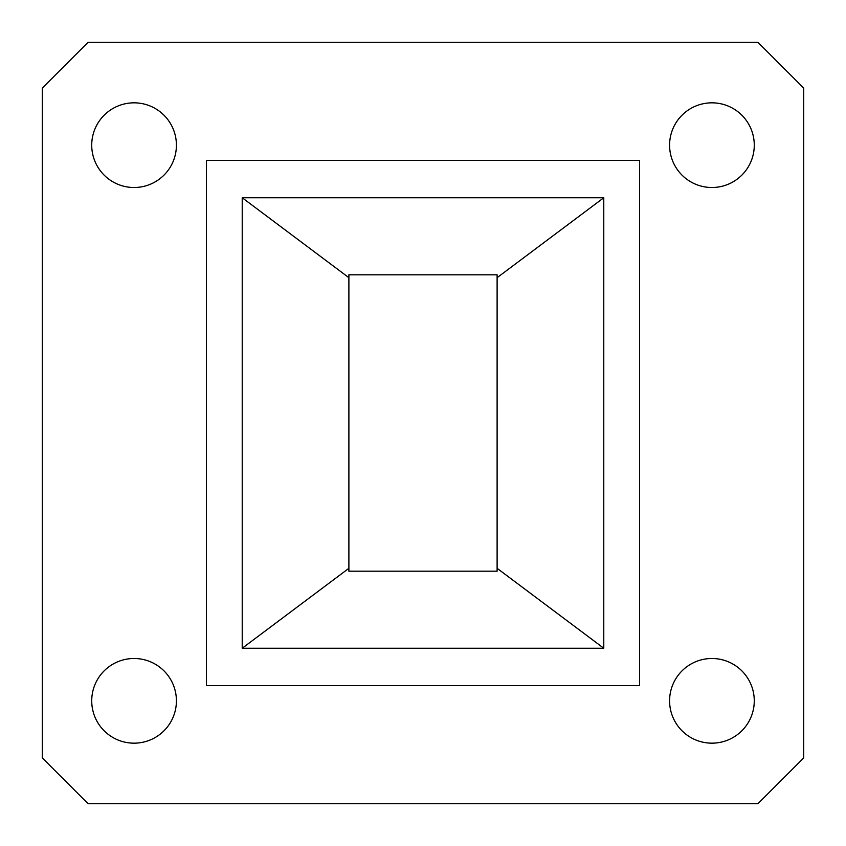 <?xml version="1.0" encoding="UTF-8"?>
<svg xmlns="http://www.w3.org/2000/svg" width="846" height="846" viewBox="0 0 846 846"><rect width="100%" height="100%" fill="white"/><g stroke="black" fill="none" stroke-linecap="round" stroke-linejoin="round"><path stroke-width="1.27" d="M754.272 700.826A42.342 42.342 0 0 1 711.93 743.169A42.342 42.342 0 0 1 669.588 700.826A42.342 42.342 0 0 1 711.93 658.495A42.342 42.342 0 0 1 754.272 700.826M176.412 145.174A42.342 42.342 0 0 1 134.07 187.505A42.342 42.342 0 0 1 91.728 145.174A42.342 42.342 0 0 1 134.07 102.831A42.342 42.342 0 0 1 176.412 145.174M176.412 700.826A42.342 42.342 0 0 1 134.07 743.169A42.342 42.342 0 0 1 91.728 700.826A42.342 42.342 0 0 1 134.07 658.495A42.342 42.342 0 0 1 176.412 700.826M754.272 145.174A42.342 42.342 0 0 1 711.93 187.505A42.342 42.342 0 0 1 669.588 145.174A42.342 42.342 0 0 1 711.93 102.831A42.342 42.342 0 0 1 754.272 145.174M348.89 571.187L497.11 571.187L497.11 274.813L348.89 274.813L348.89 571.187M348.89 568.311L242.22 648.237L603.78 648.237L497.11 568.311M348.89 277.689L242.22 197.763L242.22 648.237M497.11 277.689L603.78 197.763L242.22 197.763M603.78 648.237L603.78 197.763M639.597 160.359L206.403 160.359L206.403 685.641L639.597 685.641L639.597 160.359M88.069 42.3L757.931 42.3L803.7 88.069L803.7 757.931L757.931 803.7L88.069 803.7L42.3 757.931L42.3 88.069L88.069 42.3"/></g></svg>
